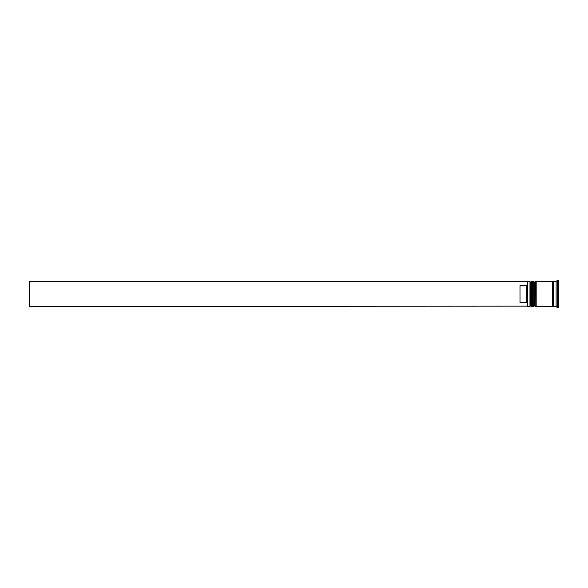 <?xml version="1.0" encoding="UTF-8"?>
<svg xmlns="http://www.w3.org/2000/svg" width="588" height="588" viewBox="0 0 588 588"><rect width="100%" height="100%" fill="white"/><g stroke="black" fill="none" stroke-linecap="round" stroke-linejoin="round"><path stroke-width="0.88" d="M531.456 306.451L531.706 281.549L531.456 306.451L530.707 305.701L530.707 282.299L530.707 305.701L529.964 306.451L529.964 281.549L527.723 281.549L527.723 306.451L529.964 306.451M535.19 306.451L535.44 281.549L535.19 306.451L534.441 305.701L534.441 282.299L534.441 305.701L533.698 306.451L533.698 281.549L532.449 281.549L532.449 306.451L533.698 306.451M527.473 306.142L527.473 281.549L29.4 281.549L29.4 306.451L527.473 306.142M556.108 306.451L553.617 306.451L553.617 281.549L556.108 281.549L556.108 306.451L557.358 307.7L558.6 307.7L558.6 280.3L557.358 280.3L557.358 307.7M536.19 294L536.19 306.451L552.375 306.451L552.375 281.549L536.19 281.549L536.19 294M526.223 285.628L519.998 285.628L519.998 302.372L526.223 302.372L526.223 285.628L527.473 284.364M527.473 303.636L526.223 302.372M531.706 306.451L532.449 305.701M531.706 281.549L532.449 282.299M531.456 281.549L530.707 282.299L529.964 281.549M535.44 306.451L536.19 305.701M535.44 281.549L536.19 282.299M535.19 281.549L534.441 282.299L533.698 281.549M552.375 306.326L552.999 305.701L553.617 306.326M552.375 281.674L552.999 282.299L553.617 281.674M556.108 281.549L557.358 280.3"/></g></svg>
